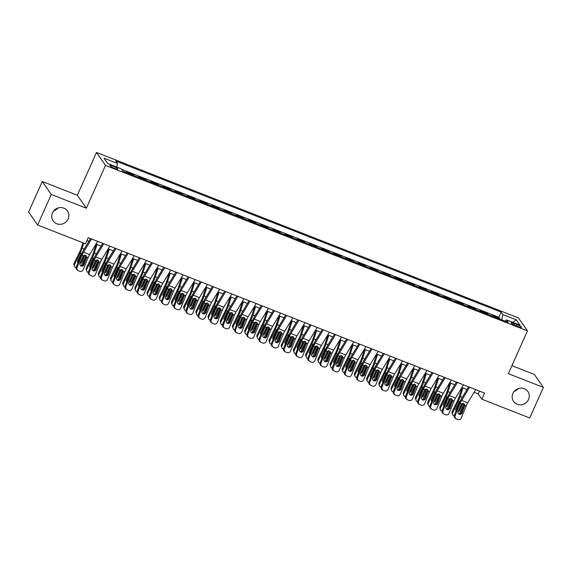 <?xml version="1.0" encoding="UTF-8"?>
<svg xmlns="http://www.w3.org/2000/svg" width="572" height="572" viewBox="0 0 572 572"><rect width="100%" height="100%" fill="white"/><g stroke="black" fill="none" stroke-linecap="round" stroke-linejoin="round"><path stroke-width="0.86" d="M57.894 208.015A8.694 8.258 -34.8 0 1 53.704 210.925M68.111 219.012A8.694 8.258 -34.8 0 1 60.997 224.281A8.694 8.258 -34.8 0 1 53.167 220.914A8.694 8.258 -34.8 0 1 52.502 212.891A8.694 8.258 -34.8 0 1 59.61 207.622A8.694 8.258 -34.8 0 1 67.446 210.982A8.694 8.258 -34.8 0 1 68.111 219.012M518.296 388.538A8.694 8.258 -34.8 0 1 514.106 391.455M528.514 399.535A8.694 8.258 -34.8 0 1 521.399 404.804A8.694 8.258 -34.8 0 1 513.57 401.444A8.694 8.258 -34.8 0 1 512.905 393.414A8.694 8.258 -34.8 0 1 520.019 388.145A8.694 8.258 -34.8 0 1 527.849 391.505A8.694 8.258 -34.8 0 1 528.514 399.535M114.636 168.361A4.347 0.729 24.1 0 0 117.825 169.019A4.347 0.729 24.1 0 0 113.077 166.123A4.347 0.729 24.1 0 0 109.888 165.465A4.347 0.729 24.1 0 0 114.636 168.361M42.271 181.496L51.287 194.451L86.351 208.201L77.334 195.245L42.271 181.496L28.6 212.055L37.616 225.018L85.485 243.786L88.217 237.673L484.591 393.093L481.86 399.206L529.729 417.975L543.4 387.408L534.384 374.453L511.919 365.644M77.334 195.245L96.475 152.452L518.461 317.918L527.477 330.873L105.491 165.408L96.475 152.452M492.842 316.302L492.32 315.544L499.635 318.418L499.427 318.883M487.966 314.385L487.444 313.635L487.23 314.099M487.444 313.635L480.123 310.768L480.644 311.518M468.454 306.735L467.925 305.984L475.246 308.851L475.039 309.316M456.256 301.952L455.734 301.201L463.048 304.068L462.841 304.533M444.058 297.168L443.536 296.418L450.85 299.285L450.643 299.757M431.86 292.392L431.338 291.634L438.66 294.508L438.445 294.973M419.669 287.609L419.14 286.851L426.462 289.725L426.254 290.19M407.471 282.825L406.949 282.075L414.264 284.942L414.056 285.407M395.273 278.042L394.752 277.291L402.066 280.158L401.859 280.623M383.076 273.259L382.554 272.508L389.875 275.375L389.661 275.84M370.885 268.475L370.356 267.725L377.677 270.592L377.47 271.064M358.687 263.699L358.165 262.941L365.479 265.816L365.272 266.28M346.489 258.916L345.967 258.165L353.281 261.032L353.074 261.497M334.291 254.132L333.769 253.382L341.091 256.249L340.876 256.714M322.1 249.349L321.571 248.598L328.893 251.465L328.685 251.93M309.902 244.566L309.38 243.815L316.695 246.682L316.488 247.147M297.705 239.782L297.183 239.032L304.497 241.906L304.29 242.371M285.507 235.006L284.985 234.248L292.299 237.123L292.092 237.587M273.316 230.223L272.787 229.472L280.108 232.339L279.901 232.804M261.118 225.44L260.596 224.689L267.91 227.556L267.703 228.021M248.92 220.656L248.398 219.905L255.713 222.773L255.505 223.237M236.722 215.873L236.2 215.122L243.515 217.989L243.307 218.454M224.531 211.089L224.002 210.339L231.324 213.213L231.117 213.678M212.334 206.313L211.812 205.555L219.126 208.43L218.919 208.894M200.136 201.53L199.614 200.779L206.928 203.646L206.721 204.111M187.938 196.747L187.416 195.996L194.73 198.863L194.523 199.328M175.747 191.963L175.218 191.212L182.54 194.08L182.332 194.544M163.549 187.18L163.027 186.429L170.342 189.296L170.134 189.768M151.351 182.404L150.829 181.646L158.144 184.52L157.936 184.985M139.153 177.62L138.631 176.862L145.946 179.737L145.738 180.201M126.963 172.837L126.433 172.086L133.755 174.953L133.548 175.418M516.916 324.488L514.235 323.437A4.211 0.708 24.1 0 0 511.146 322.808A4.211 0.708 24.1 0 0 515.744 325.611L518.425 326.662A4.211 0.708 24.1 0 0 521.514 327.298A4.211 0.708 24.1 0 0 516.916 324.488L516.316 325.833M501.808 319.812L502.824 314.557L501.115 312.112L115.723 160.997L117.424 163.442L104.011 158.187L107.715 163.506L121.128 168.769L122.837 171.221L508.229 322.336L506.527 319.884L505.333 321.199M502.824 314.557L516.237 319.82L519.941 325.146L506.527 319.884M499.635 318.418L498.82 317.245L121.493 169.291M133.755 174.953L134.277 175.704M145.946 179.737L146.475 180.487M158.144 184.52L158.666 185.271M170.342 189.296L170.864 190.054M182.54 194.08L183.061 194.83M194.73 198.863L195.259 199.614M206.928 203.646L207.45 204.397M219.126 208.43L219.648 209.18M231.324 213.213L231.846 213.964M243.515 217.989L244.044 218.747M255.713 222.773L256.235 223.523M267.91 227.556L268.432 228.307M280.108 232.339L280.63 233.09M292.299 237.123L292.828 237.873M304.497 241.906L305.019 242.657M316.695 246.682L317.217 247.44M328.893 251.465L329.415 252.216M341.091 256.249L341.613 257M353.281 261.032L353.803 261.783M365.479 265.816L366.001 266.566M377.677 270.592L378.199 271.35M389.875 275.375L390.397 276.133M402.066 280.158L402.588 280.909M414.264 284.942L414.786 285.693M426.462 289.725L426.984 290.476M438.66 294.508L439.182 295.259M450.85 299.285L451.372 300.043M463.048 304.068L463.57 304.826M475.246 308.851L475.768 309.602M51.287 194.451L37.616 225.018M86.351 208.201L105.491 165.408M527.477 330.873L508.336 373.659L543.4 387.408M474.088 392.335L478.206 393.951L481.86 399.206M86.937 240.533L88.903 241.305M96.003 244.087L101.101 246.089M108.201 248.87L113.299 250.872M120.399 253.653L125.497 255.655M132.59 258.437L137.688 260.432M144.787 263.22L149.885 265.215M156.985 268.003L162.083 269.998M169.183 272.78L174.281 274.782M181.381 277.563L186.472 279.565M193.572 282.346L198.67 284.348M205.77 287.13L210.868 289.125M217.968 291.913L223.066 293.908M230.166 296.689L235.256 298.691M242.356 301.473L247.454 303.475M254.554 306.256L259.652 308.258M266.752 311.039L271.85 313.034M278.95 315.823L284.041 317.817M291.141 320.606L296.239 322.601M303.339 325.382L308.437 327.384M315.537 330.166L320.635 332.168M327.735 334.949L332.825 336.951M339.925 339.732L345.023 341.727M352.123 344.516L357.221 346.51M364.321 349.299L369.419 351.294M376.519 354.075L381.61 356.077M388.71 358.858L393.808 360.861M400.908 363.642L406.006 365.644M413.106 368.425L418.203 370.42M425.303 373.209L430.394 375.203M437.494 377.992L442.592 379.987M449.692 382.768L454.79 384.77M461.89 387.551L466.988 389.553M479.486 391.091L478.206 393.951M498.82 317.245L501.115 312.112M117.424 163.442L116.731 167.045M512.755 322.322L516.237 319.82M475.732 389.618L467.724 402.824A6.792 1.802 -68.6 0 0 466.223 405.855L461.282 417.989A2.717 2.617 122 0 1 457.822 419.548L456.599 419.069A2.717 2.617 122 0 1 455.183 415.594L460.131 403.467L461.44 403.982L463.642 403.589L464.914 405.341L462.033 413.034A2.174 2.095 -58 0 1 458.923 414.114A2.174 2.095 -58 0 1 458.129 411.504L461.44 403.982M468.632 386.829L461.604 398.427A10.189 2.703 -68.6 0 0 459.352 402.981L454.411 415.115L455.183 415.594M469.633 387.223L461.633 400.429A6.792 1.802 -68.6 0 0 460.131 403.467M458.565 413.821A2.174 2.095 122 0 0 461.254 412.548L464.328 404.039M456.184 418.854L455.405 418.368A2.717 2.617 -58 0 1 454.411 415.115M462.09 387.63L459.123 396.825A6.792 1.802 111.4 0 1 457.793 400.114L452.266 411.397L452.695 412.648A2.717 2.502 160.9 0 0 453.989 415.944L454.204 416.03M462.948 387.966L460.217 396.432A10.189 2.703 111.4 0 1 458.229 401.365L452.695 412.648M464.235 403.939L459.337 413.935M456.106 410.953A2.174 2.002 -19.1 0 1 455.855 408.866L459.152 402.145L460.174 401.108M463.191 403.31L462.834 403.439M458.815 409.817A2.174 2.002 160.9 0 0 459.323 409.144L459.759 410.403L463.055 403.675M459.759 410.403A2.174 2.002 -19.1 0 1 458.079 411.625M452.566 414.493L452.137 413.241A2.717 2.502 -19.1 0 1 452.266 411.397M455.655 409.681A2.174 2.002 160.9 0 0 456.399 410.231M462.047 403.603L459.323 409.144M463.534 384.834L455.534 398.041A6.792 1.802 -68.6 0 0 454.032 401.079L449.091 413.206A2.717 2.617 122 0 1 445.624 414.764L444.408 414.285A2.717 2.617 122 0 1 442.993 410.818L447.933 398.684L449.249 399.199L451.451 398.806L452.717 400.557L449.835 408.251A2.174 2.095 -58 0 1 446.732 409.33A2.174 2.095 -58 0 1 445.931 406.721L449.249 399.199M456.435 382.053L449.406 393.65A10.189 2.703 -68.6 0 0 447.154 398.198L442.213 410.331L442.993 410.818M457.436 382.446L449.435 395.652A6.792 1.802 -68.6 0 0 447.933 398.684M446.367 409.044A2.174 2.095 122 0 0 449.056 407.764L452.137 399.263M443.986 414.078L443.214 413.592A2.717 2.617 -58 0 1 442.213 410.331M451.344 380.051L443.336 393.257A6.792 1.802 -68.6 0 0 441.834 396.296L436.894 408.422A2.717 2.617 122 0 1 433.426 409.981L432.21 409.502A2.717 2.617 122 0 1 430.795 406.034L435.735 393.901L437.051 394.415L439.253 394.022L440.519 395.781L437.637 403.467A2.174 2.095 -58 0 1 434.534 404.547A2.174 2.095 -58 0 1 433.733 401.937L437.051 394.415M444.244 377.27L437.215 388.867A10.189 2.703 -68.6 0 0 434.963 393.414L430.015 405.548L430.795 406.034M445.245 377.663L437.237 390.869A6.792 1.802 -68.6 0 0 435.735 393.901M434.169 404.261A2.174 2.095 122 0 0 436.865 402.981L439.939 394.48M431.788 409.295L431.016 408.808A2.717 2.617 -58 0 1 430.015 405.548M439.146 375.268L431.138 388.474A6.792 1.802 -68.6 0 0 429.636 391.513L424.696 403.639A2.717 2.617 122 0 1 421.235 405.198L420.012 404.719A2.717 2.617 122 0 1 418.597 401.251L423.537 389.117L424.853 389.632L427.055 389.239L428.321 390.998L425.439 398.684A2.174 2.095 -58 0 1 422.336 399.764A2.174 2.095 -58 0 1 421.535 397.154L424.853 389.632M432.046 372.486L425.017 384.084A10.189 2.703 -68.6 0 0 422.765 388.638L417.825 400.765L418.597 401.251M433.047 372.88L425.039 386.086A6.792 1.802 -68.6 0 0 423.537 389.117M421.979 399.478A2.174 2.095 122 0 0 424.667 398.205L427.742 389.696M419.598 404.511L418.818 404.025A2.717 2.617 -58 0 1 417.825 400.765M426.948 370.484L418.94 383.698A6.792 1.802 -68.6 0 0 417.438 386.729L412.498 398.863A2.717 2.617 122 0 1 409.037 400.414L407.815 399.935A2.717 2.617 122 0 1 406.399 396.467L411.347 384.341L412.655 384.856L414.857 384.456L416.13 386.214L413.249 393.908A2.174 2.095 -58 0 1 410.138 394.98A2.174 2.095 -58 0 1 409.345 392.378L412.655 384.856M419.848 367.703L412.82 379.3A10.189 2.703 -68.6 0 0 410.567 383.855L405.627 395.981L406.399 396.467M420.849 368.096L412.848 381.302A6.792 1.802 -68.6 0 0 411.347 384.341M409.781 394.694A2.174 2.095 122 0 0 412.469 393.422L415.544 384.913M407.4 399.728L406.62 399.242A2.717 2.617 -58 0 1 405.627 395.981M449.892 382.847L446.925 392.042A6.792 1.802 111.4 0 1 445.595 395.331L440.068 406.613L440.497 407.865A2.717 2.502 160.9 0 0 441.791 411.161L442.013 411.247M450.757 383.19L448.019 391.648A10.189 2.703 111.4 0 1 446.031 396.582L440.497 407.865M452.037 399.163L447.14 409.152M443.908 406.17A2.174 2.002 -19.1 0 1 443.657 404.089L446.954 397.368L447.983 396.324M451.001 398.527L450.636 398.655M446.618 405.033A2.174 2.002 160.9 0 0 447.132 404.368L447.561 405.619L450.858 398.898M447.561 405.619A2.174 2.002 -19.1 0 1 445.888 406.842M440.368 409.709L439.939 408.458A2.717 2.502 -19.1 0 1 440.068 406.613M443.457 404.897A2.174 2.002 160.9 0 0 444.201 405.448M449.849 398.82L447.132 404.368M437.694 378.071L434.727 387.258A6.792 1.802 111.4 0 1 433.404 390.547L427.87 401.83L428.306 403.081A2.717 2.502 160.9 0 0 429.593 406.377L429.815 406.463M438.56 378.407L435.821 386.872A10.189 2.703 111.4 0 1 433.833 391.799L428.306 403.081M439.839 394.38L434.942 404.368M431.71 401.387A2.174 2.002 -19.1 0 1 431.467 399.306L434.756 392.585L435.785 391.541M438.803 393.75L438.438 393.879M434.42 400.25A2.174 2.002 160.9 0 0 434.934 399.585L435.363 400.836L438.66 394.115M435.363 400.836A2.174 2.002 -19.1 0 1 433.69 402.059M428.178 404.926L427.742 403.675A2.717 2.502 -19.1 0 1 427.87 401.83M431.259 400.114A2.174 2.002 160.9 0 0 432.01 400.665M437.651 394.036L434.934 399.585M425.504 373.287L422.529 382.482A6.792 1.802 111.4 0 1 421.207 385.764L415.672 397.047L416.109 398.298A2.717 2.502 160.9 0 0 417.403 401.594L417.617 401.68M426.362 373.623L423.63 382.089A10.189 2.703 111.4 0 1 421.636 387.015L416.109 398.298M427.642 389.596L422.751 399.585M419.519 396.603A2.174 2.002 -19.1 0 1 419.269 394.523L422.565 387.802L423.587 386.758M426.605 388.967L426.247 389.096M422.229 395.474A2.174 2.002 160.9 0 0 422.737 394.802L423.173 396.053L426.469 389.332M423.173 396.053A2.174 2.002 -19.1 0 1 421.493 397.275M415.98 400.143L415.544 398.891A2.717 2.502 -19.1 0 1 415.672 397.047M419.062 395.331A2.174 2.002 160.9 0 0 419.812 395.881M425.454 389.26L422.737 394.802M413.306 368.504L410.338 377.699A6.792 1.802 111.4 0 1 409.009 380.981L403.482 392.27L403.911 393.522A2.717 2.502 160.9 0 0 405.205 396.811L405.419 396.897M414.164 368.84L411.432 377.305A10.189 2.703 111.4 0 1 409.445 382.239L403.911 393.522M415.451 384.813L410.553 394.802M407.321 391.827A2.174 2.002 -19.1 0 1 407.071 389.739L410.367 383.018L411.39 381.974M414.407 384.184L414.049 384.312M410.031 390.69A2.174 2.002 160.9 0 0 410.539 390.018L410.975 391.269L414.271 384.548M410.975 391.269A2.174 2.002 -19.1 0 1 409.295 392.492M403.782 395.366L403.346 394.115A2.717 2.502 -19.1 0 1 403.482 392.27M406.871 390.547A2.174 2.002 160.9 0 0 407.614 391.098M413.263 384.477L410.539 390.018M414.75 365.708L406.749 378.914A6.792 1.802 -68.6 0 0 405.248 381.946L400.307 394.079A2.717 2.617 122 0 1 396.839 395.638L395.624 395.159A2.717 2.617 122 0 1 394.208 391.684L399.149 379.558L400.464 380.073L402.667 379.672L403.932 381.431L401.051 389.124A2.174 2.095 -58 0 1 397.948 390.197A2.174 2.095 -58 0 1 397.147 387.594L400.464 380.073M407.65 362.92L400.622 374.517A10.189 2.703 -68.6 0 0 398.369 379.072L393.429 391.198L394.208 391.684M408.651 363.313L400.65 376.519A6.792 1.802 -68.6 0 0 399.149 379.558M397.583 389.911A2.174 2.095 122 0 0 400.271 388.638L403.353 380.13M395.202 394.945L394.43 394.458A2.717 2.617 -58 0 1 393.429 391.198M401.108 363.72L398.141 372.915A6.792 1.802 111.4 0 1 396.811 376.204L391.284 387.487L391.713 388.738A2.717 2.502 160.9 0 0 393.007 392.027L393.229 392.113M401.973 364.057L399.235 372.522A10.189 2.703 111.4 0 1 397.247 377.456L391.713 388.738M403.253 380.03L398.355 390.018M395.123 387.044A2.174 2.002 -19.1 0 1 394.873 384.956L398.169 378.235L399.199 377.198M402.216 379.4L401.851 379.529M397.833 385.907A2.174 2.002 160.9 0 0 398.348 385.235L398.777 386.486L402.073 379.765M398.777 386.486A2.174 2.002 -19.1 0 1 397.104 387.709M391.584 390.583L391.155 389.332A2.717 2.502 -19.1 0 1 391.284 387.487M394.673 385.771A2.174 2.002 160.9 0 0 395.416 386.322M401.065 379.694L398.348 385.235M402.559 360.925L394.551 374.131A6.792 1.802 -68.6 0 0 393.05 377.162L388.109 389.296A2.717 2.617 122 0 1 384.641 390.855L383.426 390.376A2.717 2.617 122 0 1 382.01 386.901L386.951 374.774L388.266 375.289L390.469 374.896L391.734 376.648L388.853 384.341A2.174 2.095 -58 0 1 385.75 385.421A2.174 2.095 -58 0 1 384.949 382.811L388.266 375.289M395.459 358.136L388.431 369.734A10.189 2.703 -68.6 0 0 386.179 374.288L381.231 386.422L382.01 386.901M396.46 358.53L388.452 371.743A6.792 1.802 -68.6 0 0 386.951 374.774M385.385 385.128A2.174 2.095 122 0 0 388.081 383.855L391.155 375.354M383.004 390.161L382.232 389.682A2.717 2.617 -58 0 1 381.231 386.422M388.91 358.937L385.943 368.132A6.792 1.802 111.4 0 1 384.62 371.421L379.086 382.704L379.522 383.955A2.717 2.502 160.9 0 0 380.809 387.251L381.031 387.337M389.775 359.273L387.037 367.739A10.189 2.703 111.4 0 1 385.049 372.672L379.522 383.955M391.055 375.246L386.157 385.242M382.925 382.26A2.174 2.002 -19.1 0 1 382.682 380.18L385.971 373.452L387.001 372.415M390.018 374.617L389.654 374.746M385.635 381.124A2.174 2.002 160.9 0 0 386.15 380.452L386.579 381.71L389.875 374.989M386.579 381.71A2.174 2.002 -19.1 0 1 384.906 382.933M379.393 385.8L378.957 384.548A2.717 2.502 -19.1 0 1 379.086 382.704M382.475 380.988A2.174 2.002 160.9 0 0 383.226 381.538M388.867 374.91L386.15 380.452M390.361 356.142L382.353 369.348A6.792 1.802 -68.6 0 0 380.852 372.386L375.911 384.513A2.717 2.617 122 0 1 372.451 386.071L371.228 385.592A2.717 2.617 122 0 1 369.812 382.125L374.753 369.991L376.069 370.506L378.271 370.113L379.536 371.872L376.655 379.558A2.174 2.095 -58 0 1 373.552 380.637A2.174 2.095 -58 0 1 372.751 378.028L376.069 370.506M383.261 353.36L376.233 364.957A10.189 2.703 -68.6 0 0 373.981 369.505L369.04 381.638L369.812 382.125M384.262 353.753L376.254 366.959A6.792 1.802 -68.6 0 0 374.753 369.991M373.194 380.351A2.174 2.095 122 0 0 375.883 379.072L378.957 370.57M370.813 385.385L370.034 384.899A2.717 2.617 -58 0 1 369.04 381.638M376.719 354.154L373.745 363.349A6.792 1.802 111.4 0 1 372.422 366.638L366.888 377.92L367.324 379.172A2.717 2.502 160.9 0 0 368.618 382.468L368.833 382.554M377.577 354.497L374.846 362.955A10.189 2.703 111.4 0 1 372.851 367.889L367.324 379.172M378.857 370.47L373.966 380.459M370.735 377.477A2.174 2.002 -19.1 0 1 370.484 375.396L373.781 368.675L374.803 367.632M377.82 369.834L377.463 369.962M373.444 376.34A2.174 2.002 160.9 0 0 373.952 375.675L374.388 376.927L377.684 370.206M374.388 376.927A2.174 2.002 -19.1 0 1 372.708 378.149M367.195 381.016L366.759 379.765A2.717 2.502 -19.1 0 1 366.888 377.92M370.277 376.204A2.174 2.002 160.9 0 0 371.028 376.755M376.669 370.127L373.952 375.675M378.163 351.358L370.156 364.564A6.792 1.802 -68.6 0 0 368.654 367.603L363.713 379.729A2.717 2.617 122 0 1 360.253 381.288L359.03 380.809A2.717 2.617 122 0 1 357.614 377.341L362.562 365.208L363.871 365.722L366.073 365.329L367.346 367.088L364.464 374.774A2.174 2.095 -58 0 1 361.354 375.854A2.174 2.095 -58 0 1 360.56 373.244L363.871 365.722M371.064 348.577L364.035 360.174A10.189 2.703 -68.6 0 0 361.783 364.721L356.842 376.855L357.614 377.341M372.065 348.97L364.064 362.176A6.792 1.802 -68.6 0 0 362.562 365.208M360.996 375.568A2.174 2.095 122 0 0 363.685 374.288L366.759 365.787M358.615 380.602L357.836 380.115A2.717 2.617 -58 0 1 356.842 376.855M364.521 349.378L361.554 358.565A6.792 1.802 111.4 0 1 360.224 361.854L354.697 373.137L355.126 374.388A2.717 2.502 160.9 0 0 356.42 377.684L356.635 377.77M365.379 349.714L362.648 358.179A10.189 2.703 111.4 0 1 360.66 363.106L355.126 374.388M366.666 365.687L361.769 375.675M358.537 372.694A2.174 2.002 -19.1 0 1 358.286 370.613L361.583 363.892L362.605 362.848M365.622 365.058L365.265 365.186M361.247 371.557A2.174 2.002 160.9 0 0 361.754 370.892L362.19 372.143L365.487 365.422M362.19 372.143A2.174 2.002 -19.1 0 1 360.51 373.366M354.998 376.233L354.561 374.982A2.717 2.502 -19.1 0 1 354.697 373.137M358.086 371.421A2.174 2.002 160.9 0 0 358.83 371.972M364.478 365.344L361.754 370.892M365.966 346.575L357.965 359.781A6.792 1.802 -68.6 0 0 356.463 362.82L351.523 374.946A2.717 2.617 122 0 1 348.055 376.505L346.839 376.026A2.717 2.617 122 0 1 345.424 372.558L350.364 360.424L351.68 360.946L353.882 360.546L355.148 362.305L352.266 369.991A2.174 2.095 -58 0 1 349.163 371.071A2.174 2.095 -58 0 1 348.362 368.461L351.68 360.946M358.866 343.793L351.837 355.391A10.189 2.703 -68.6 0 0 349.585 359.945L344.644 372.072L345.424 372.558M359.867 344.187L351.866 357.393A6.792 1.802 -68.6 0 0 350.364 360.424M348.798 370.785A2.174 2.095 122 0 0 351.487 369.512L354.568 361.003M346.417 375.818L345.645 375.332A2.717 2.617 -58 0 1 344.644 372.072M352.323 344.594L349.356 353.789A6.792 1.802 111.4 0 1 348.026 357.071L342.499 368.354L342.928 369.605A2.717 2.502 160.9 0 0 344.222 372.901L344.444 372.987M353.189 344.93L350.45 353.396A10.189 2.703 111.4 0 1 348.462 358.322L342.928 369.605M354.468 360.903L349.571 370.892M346.339 367.918A2.174 2.002 -19.1 0 1 346.089 365.83L349.385 359.109L350.414 358.065M353.432 360.274L353.067 360.403M349.049 366.781A2.174 2.002 160.9 0 0 349.563 366.109L349.993 367.36L353.289 360.639M349.993 367.36A2.174 2.002 -19.1 0 1 348.319 368.582M342.8 371.45L342.371 370.198A2.717 2.502 -19.1 0 1 342.499 368.354M345.888 366.638A2.174 2.002 160.9 0 0 346.632 367.188M352.28 360.567L349.563 366.109M353.775 341.791L345.767 355.005A6.792 1.802 -68.6 0 0 344.265 358.036L339.325 370.17A2.717 2.617 122 0 1 335.857 371.721L334.641 371.242A2.717 2.617 122 0 1 333.226 367.775L338.166 355.648L339.482 356.163L341.684 355.763L342.95 357.521L340.068 365.215A2.174 2.095 -58 0 1 336.965 366.287A2.174 2.095 -58 0 1 336.164 363.685L339.482 356.163M346.675 339.01L339.646 350.607A10.189 2.703 -68.6 0 0 337.394 355.162L332.446 367.288L333.226 367.775M347.676 339.403L339.668 352.609A6.792 1.802 -68.6 0 0 338.166 355.648M336.601 366.001A2.174 2.095 122 0 0 339.296 364.729L342.371 356.22M334.22 371.035L333.447 370.549A2.717 2.617 -58 0 1 332.446 367.288M340.125 339.811L337.158 349.006A6.792 1.802 111.4 0 1 335.835 352.295L330.301 363.577L330.738 364.829A2.717 2.502 160.9 0 0 332.025 368.118L332.246 368.204M340.991 340.147L338.252 348.613A10.189 2.703 111.4 0 1 336.264 353.546L330.738 364.829M342.27 356.12L337.373 366.109M334.141 363.134A2.174 2.002 -19.1 0 1 333.898 361.046L337.187 354.325L338.216 353.289M341.234 355.491L340.869 355.62M336.851 361.997A2.174 2.002 160.9 0 0 337.366 361.325L337.795 362.577L341.091 355.855M337.795 362.577A2.174 2.002 -19.1 0 1 336.122 363.799M330.609 366.673L330.173 365.422A2.717 2.502 -19.1 0 1 330.301 363.577M333.69 361.854A2.174 2.002 160.9 0 0 334.441 362.405M340.083 355.784L337.366 361.325M341.577 337.015L333.569 350.221A6.792 1.802 -68.6 0 0 332.067 353.253L327.127 365.386A2.717 2.617 122 0 1 323.666 366.945L322.444 366.466A2.717 2.617 122 0 1 321.028 362.991L325.968 350.865L327.284 351.38L329.486 350.979L330.752 352.738L327.87 360.432A2.174 2.095 -58 0 1 324.767 361.504A2.174 2.095 -58 0 1 323.966 358.901L327.284 351.38M334.477 334.227L327.449 345.824A10.189 2.703 -68.6 0 0 325.196 350.379L320.256 362.505L321.028 362.991M335.478 334.62L327.47 347.826A6.792 1.802 -68.6 0 0 325.968 350.865M324.41 361.218A2.174 2.095 122 0 0 327.098 359.945L330.173 351.437M322.029 366.252L321.25 365.765A2.717 2.617 -58 0 1 320.256 362.505M327.935 335.028L324.96 344.222A6.792 1.802 111.4 0 1 323.638 347.511L318.103 358.794L318.54 360.045A2.717 2.502 160.9 0 0 319.834 363.342L320.048 363.427M328.793 335.364L326.061 343.829A10.189 2.703 111.4 0 1 324.067 348.763L318.54 360.045M330.073 351.337L325.182 361.325M321.95 358.351A2.174 2.002 -19.1 0 1 321.7 356.263L324.996 349.542L326.019 348.505M329.036 350.707L328.678 350.836M324.66 357.214A2.174 2.002 160.9 0 0 325.168 356.542L325.604 357.793L328.9 351.072M325.604 357.793A2.174 2.002 -19.1 0 1 323.924 359.023M318.411 361.89L317.975 360.639A2.717 2.502 -19.1 0 1 318.103 358.794M321.493 357.078A2.174 2.002 160.9 0 0 322.243 357.629M327.885 351.001L325.168 356.542M329.379 332.232L321.371 345.438A6.792 1.802 -68.6 0 0 319.87 348.47L314.929 360.603A2.717 2.617 122 0 1 311.468 362.162L310.246 361.683A2.717 2.617 122 0 1 308.83 358.215L313.778 346.081L315.086 346.596L317.288 346.203L318.561 347.955L315.68 355.648A2.174 2.095 -58 0 1 312.569 356.728A2.174 2.095 -58 0 1 311.776 354.118L315.086 346.596M322.279 329.451L315.251 341.041A10.189 2.703 -68.6 0 0 312.998 345.595L308.058 357.729L308.83 358.215M323.28 329.837L315.279 343.05A6.792 1.802 -68.6 0 0 313.778 346.081M312.212 356.435A2.174 2.095 122 0 0 314.9 355.162L317.975 346.661M309.831 361.468L309.052 360.989A2.717 2.617 -58 0 1 308.058 357.729M315.737 330.244L312.77 339.439A6.792 1.802 111.4 0 1 311.44 342.728L305.906 354.011L306.342 355.262A2.717 2.502 160.9 0 0 307.636 358.558L307.85 358.644M316.595 330.587L313.864 339.046A10.189 2.703 111.4 0 1 311.876 343.979L306.342 355.262M317.882 346.553L312.984 356.549M309.752 353.567A2.174 2.002 -19.1 0 1 309.502 351.487L312.798 344.766L313.821 343.722M316.838 345.924L316.48 346.053M312.462 352.431A2.174 2.002 160.9 0 0 312.97 351.766L313.406 353.017L316.702 346.296M313.406 353.017A2.174 2.002 -19.1 0 1 311.726 354.24M306.213 357.107L305.777 355.855A2.717 2.502 -19.1 0 1 305.906 354.011M309.302 352.295A2.174 2.002 160.9 0 0 310.045 352.845M315.694 346.217L312.97 351.766M317.181 327.449L309.18 340.655A6.792 1.802 -68.6 0 0 307.679 343.693L302.731 355.82A2.717 2.617 122 0 1 299.27 357.378L298.055 356.899A2.717 2.617 122 0 1 296.639 353.432L301.58 341.298L302.895 341.813L305.098 341.42L306.363 343.179L303.482 350.865A2.174 2.095 -58 0 1 300.379 351.944A2.174 2.095 -58 0 1 299.578 349.335L302.895 341.813M310.081 324.667L303.053 336.264A10.189 2.703 -68.6 0 0 300.8 340.812L295.86 352.945L296.639 353.432M311.082 325.06L303.081 338.267A6.792 1.802 -68.6 0 0 301.58 341.298M300.014 351.658A2.174 2.095 122 0 0 302.702 350.379L305.784 341.877M297.633 356.692L296.861 356.206A2.717 2.617 -58 0 1 295.86 352.945M303.539 325.468L300.572 334.656A6.792 1.802 111.4 0 1 299.242 337.945L293.715 349.227L294.144 350.479A2.717 2.502 160.9 0 0 295.438 353.775L295.66 353.861M304.404 325.804L301.666 334.27A10.189 2.703 111.4 0 1 299.678 339.196L294.144 350.479M305.684 341.777L300.786 351.766M297.554 348.784A2.174 2.002 -19.1 0 1 297.304 346.703L300.6 339.982L301.63 338.939M304.647 341.141L304.283 341.269M300.264 347.647A2.174 2.002 160.9 0 0 300.779 346.982L301.208 348.234L304.504 341.513M301.208 348.234A2.174 2.002 -19.1 0 1 299.535 349.456M294.015 352.323L293.586 351.072A2.717 2.502 -19.1 0 1 293.715 349.227M297.104 347.511A2.174 2.002 160.9 0 0 297.848 348.062M303.496 341.434L300.779 346.982M304.99 322.665L296.982 335.871A6.792 1.802 -68.6 0 0 295.481 338.91L290.54 351.036A2.717 2.617 122 0 1 287.072 352.595L285.857 352.116A2.717 2.617 122 0 1 284.441 348.648L289.382 336.515L290.698 337.03L292.9 336.636L294.165 338.395L291.284 346.081A2.174 2.095 -58 0 1 288.181 347.161A2.174 2.095 -58 0 1 287.38 344.551L290.698 337.03M297.89 319.884L290.862 331.481A10.189 2.703 -68.6 0 0 288.61 336.029L283.662 348.162L284.441 348.648M298.891 320.277L290.883 333.483A6.792 1.802 -68.6 0 0 289.382 336.515M287.816 346.875A2.174 2.095 122 0 0 290.512 345.595L293.586 337.094M285.435 351.909L284.663 351.422A2.717 2.617 -58 0 1 283.662 348.162M291.341 320.685L288.374 329.872A6.792 1.802 111.4 0 1 287.051 333.161L281.517 344.444L281.953 345.695A2.717 2.502 160.9 0 0 283.24 348.991L283.462 349.077M292.206 321.021L289.468 329.486A10.189 2.703 111.4 0 1 287.48 334.413L281.953 345.695M293.486 336.994L288.588 346.982M285.356 344.001A2.174 2.002 -19.1 0 1 285.113 341.92L288.402 335.199L289.432 334.155M292.449 336.365L292.085 336.493M288.066 342.864A2.174 2.002 160.9 0 0 288.581 342.199L289.01 343.45L292.306 336.729M289.01 343.45A2.174 2.002 -19.1 0 1 287.337 344.673M281.824 347.54L281.388 346.289A2.717 2.502 -19.1 0 1 281.517 344.444M284.906 342.728A2.174 2.002 160.9 0 0 285.657 343.279M291.298 336.651L288.581 342.199M292.792 317.882L284.784 331.088A6.792 1.802 -68.6 0 0 283.283 334.127L278.342 346.253A2.717 2.617 122 0 1 274.882 347.812L273.659 347.333A2.717 2.617 122 0 1 272.243 343.865L277.184 331.739L278.5 332.253L280.702 331.853L281.967 333.612L279.086 341.298A2.174 2.095 -58 0 1 275.983 342.378A2.174 2.095 -58 0 1 275.182 339.768L278.5 332.253M285.693 315.1L278.664 326.698A10.189 2.703 -68.6 0 0 276.412 331.252L271.471 343.379L272.243 343.865M286.694 315.494L278.686 328.7A6.792 1.802 -68.6 0 0 277.184 331.739M275.625 342.092A2.174 2.095 122 0 0 278.314 340.819L281.388 332.311M273.244 347.125L272.465 346.639A2.717 2.617 -58 0 1 271.471 343.379M279.15 315.901L276.176 325.096A6.792 1.802 111.4 0 1 274.853 328.378L269.319 339.661L269.755 340.912A2.717 2.502 160.9 0 0 271.049 344.208L271.264 344.294M280.008 316.237L277.277 324.703A10.189 2.703 111.4 0 1 275.282 329.629L269.755 340.912M281.288 332.21L276.398 342.199M273.166 339.225A2.174 2.002 -19.1 0 1 272.915 337.137L276.212 330.416L277.234 329.372M280.251 331.581L279.894 331.71M275.876 338.088A2.174 2.002 160.9 0 0 276.383 337.416L276.819 338.667L280.116 331.946M276.819 338.667A2.174 2.002 -19.1 0 1 275.139 339.89M269.627 342.757L269.19 341.505A2.717 2.502 -19.1 0 1 269.319 339.661M272.708 337.945A2.174 2.002 160.9 0 0 273.459 338.495M279.1 331.874L276.383 337.416M280.595 313.106L272.587 326.312A6.792 1.802 -68.6 0 0 271.085 329.343L266.144 341.477A2.717 2.617 122 0 1 262.684 343.028L261.461 342.557A2.717 2.617 122 0 1 260.046 339.082L264.993 326.955L266.302 327.47L268.504 327.07L269.777 328.828L266.895 336.522A2.174 2.095 -58 0 1 263.785 337.594A2.174 2.095 -58 0 1 262.991 334.992L266.302 327.47M273.495 310.317L266.466 321.914A10.189 2.703 -68.6 0 0 264.214 326.469L259.273 338.595L260.046 339.082M274.496 310.71L266.495 323.916A6.792 1.802 -68.6 0 0 264.993 326.955M263.427 337.308A2.174 2.095 122 0 0 266.116 336.036L269.19 327.527M261.046 342.342L260.267 341.856A2.717 2.617 -58 0 1 259.273 338.595M266.952 311.118L263.985 320.313A6.792 1.802 111.4 0 1 262.655 323.602L257.121 334.885L257.557 336.136A2.717 2.502 160.9 0 0 258.851 339.425L259.066 339.511M267.81 311.454L265.079 319.92A10.189 2.703 111.4 0 1 263.091 324.853L257.557 336.136M269.097 327.427L264.2 337.416M260.968 334.441A2.174 2.002 -19.1 0 1 260.718 332.353L264.014 325.632L265.036 324.596M268.053 326.798L267.696 326.927M263.678 333.304A2.174 2.002 160.9 0 0 264.185 332.632L264.622 333.884L267.918 327.163M264.622 333.884A2.174 2.002 -19.1 0 1 262.941 335.106M257.429 337.98L256.992 336.729A2.717 2.502 -19.1 0 1 257.121 334.885M260.517 333.169A2.174 2.002 160.9 0 0 261.261 333.712M266.909 327.091L264.185 332.632M268.397 308.322L260.396 321.528A6.792 1.802 -68.6 0 0 258.894 324.56L253.947 336.693A2.717 2.617 122 0 1 250.486 338.252L249.27 337.773A2.717 2.617 122 0 1 247.855 334.298L252.795 322.172L254.111 322.687L256.313 322.293L257.579 324.045L254.697 331.739A2.174 2.095 -58 0 1 251.594 332.818A2.174 2.095 -58 0 1 250.793 330.208L254.111 322.687M261.297 305.534L254.268 317.131A10.189 2.703 -68.6 0 0 252.016 321.686L247.075 333.812L247.855 334.298M262.298 305.927L254.297 319.133A6.792 1.802 -68.6 0 0 252.795 322.172M251.23 332.525A2.174 2.095 122 0 0 253.918 331.252L257 322.744M248.849 337.559L248.076 337.072A2.717 2.617 -58 0 1 247.075 333.812M254.755 306.335L251.787 315.529A6.792 1.802 111.4 0 1 250.457 318.818L244.93 330.101L245.359 331.352A2.717 2.502 160.9 0 0 246.654 334.649L246.875 334.734M255.62 306.671L252.881 315.136A10.189 2.703 111.4 0 1 250.893 320.07L245.359 331.352M256.899 322.644L252.002 332.632M248.77 329.658A2.174 2.002 -19.1 0 1 248.52 327.57L251.816 320.849L252.845 319.812M255.863 322.015L255.498 322.143M251.48 328.521A2.174 2.002 160.9 0 0 251.995 327.849L252.424 329.1L255.72 322.379M252.424 329.1A2.174 2.002 -19.1 0 1 250.75 330.33M245.231 333.197L244.802 331.946A2.717 2.502 -19.1 0 1 244.93 330.101M248.32 328.385A2.174 2.002 160.9 0 0 249.063 328.936M254.712 322.308L251.995 327.849M256.199 303.539L248.198 316.745A6.792 1.802 -68.6 0 0 246.696 319.777L241.756 331.91A2.717 2.617 122 0 1 238.288 333.469L237.073 332.99A2.717 2.617 122 0 1 235.657 329.522L240.597 317.388L241.913 317.903L244.115 317.51L245.381 319.262L242.499 326.955A2.174 2.095 -58 0 1 239.396 328.035A2.174 2.095 -58 0 1 238.595 325.425L241.913 317.903M249.106 300.758L242.078 312.348A10.189 2.703 -68.6 0 0 239.825 316.902L234.877 329.036L235.657 329.522M250.107 301.144L242.099 314.357A6.792 1.802 -68.6 0 0 240.597 317.388M239.032 327.749A2.174 2.095 122 0 0 241.727 326.469L244.802 317.968M236.651 332.775L235.878 332.296A2.717 2.617 -58 0 1 234.877 329.036M242.557 301.551L239.589 310.746A6.792 1.802 111.4 0 1 238.267 314.035L232.732 325.318L233.169 326.569A2.717 2.502 160.9 0 0 234.456 329.865L234.677 329.951M243.422 301.894L240.683 310.353A10.189 2.703 111.4 0 1 238.696 315.286L233.169 326.569M244.702 317.86L239.804 327.856M236.572 324.875A2.174 2.002 -19.1 0 1 236.329 322.794L239.618 316.073L240.648 315.029M243.665 317.231L243.3 317.36M239.282 323.738A2.174 2.002 160.9 0 0 239.797 323.073L240.226 324.324L243.522 317.603M240.226 324.324A2.174 2.002 -19.1 0 1 238.553 325.547M233.04 328.414L232.604 327.163A2.717 2.502 -19.1 0 1 232.732 325.318M236.122 323.602A2.174 2.002 160.9 0 0 236.872 324.152M242.514 317.524L239.797 323.073M244.008 298.756L236 311.962A6.792 1.802 -68.6 0 0 234.499 315L229.558 327.127A2.717 2.617 122 0 1 226.097 328.685L224.875 328.206A2.717 2.617 122 0 1 223.459 324.739L228.4 312.605L229.715 313.12L231.917 312.727L233.183 314.486L230.302 322.172A2.174 2.095 -58 0 1 227.198 323.252A2.174 2.095 -58 0 1 226.398 320.642L229.715 313.12M236.908 295.974L229.88 307.572A10.189 2.703 -68.6 0 0 227.627 312.119L222.687 324.252L223.459 324.739M237.909 296.368L229.901 309.574A6.792 1.802 -68.6 0 0 228.4 312.605M226.841 322.965A2.174 2.095 122 0 0 229.529 321.686L232.604 313.184M224.46 327.999L223.681 327.513A2.717 2.617 -58 0 1 222.687 324.252M230.366 296.775L227.391 305.963A6.792 1.802 111.4 0 1 226.069 309.252L220.535 320.534L220.971 321.786A2.717 2.502 160.9 0 0 222.265 325.082L222.479 325.168M231.224 297.111L228.493 305.577A10.189 2.703 111.4 0 1 226.498 310.503L220.971 321.786M232.504 313.084L227.613 323.073M224.381 320.091A2.174 2.002 -19.1 0 1 224.131 318.011L227.427 311.29L228.45 310.246M231.467 312.448L231.109 312.584M227.091 318.954A2.174 2.002 160.9 0 0 227.599 318.289L228.035 319.541L231.331 312.82M228.035 319.541A2.174 2.002 -19.1 0 1 226.355 320.763M220.842 323.63L220.406 322.379A2.717 2.502 -19.1 0 1 220.535 320.534M223.924 318.818A2.174 2.002 160.9 0 0 224.674 319.369M230.316 312.741L227.599 318.289M231.81 293.972L223.802 307.178A6.792 1.802 -68.6 0 0 222.301 310.217L217.36 322.343A2.717 2.617 122 0 1 213.899 323.902L212.677 323.423A2.717 2.617 122 0 1 211.261 319.955L216.209 307.822L217.517 308.337L219.72 307.943L220.992 309.702L218.111 317.388A2.174 2.095 -58 0 1 215 318.468A2.174 2.095 -58 0 1 214.207 315.858L217.517 308.337M224.71 291.191L217.682 302.788A10.189 2.703 -68.6 0 0 215.429 307.336L210.489 319.469L211.261 319.955M225.711 291.584L217.71 304.79A6.792 1.802 -68.6 0 0 216.209 307.822M214.643 318.182A2.174 2.095 122 0 0 217.331 316.902L220.406 308.401M212.262 323.216L211.483 322.73A2.717 2.617 -58 0 1 210.489 319.469M218.168 291.992L215.201 301.187A6.792 1.802 111.4 0 1 213.871 304.468L208.337 315.751L208.773 317.002A2.717 2.502 160.9 0 0 210.067 320.299L210.281 320.384M219.026 292.328L216.295 300.793A10.189 2.703 111.4 0 1 214.307 305.72L208.773 317.002M220.313 308.301L215.415 318.289M212.183 315.308A2.174 2.002 -19.1 0 1 211.933 313.227L215.229 306.506L216.252 305.462M219.269 307.672L218.912 307.8M214.893 314.171A2.174 2.002 160.9 0 0 215.401 313.506L215.837 314.757L219.133 308.036M215.837 314.757A2.174 2.002 -19.1 0 1 214.157 315.98M208.644 318.847L208.208 317.596A2.717 2.502 -19.1 0 1 208.337 315.751M211.733 314.035A2.174 2.002 160.9 0 0 212.477 314.586M218.125 307.958L215.401 313.506M219.612 289.189L211.611 302.402A6.792 1.802 -68.6 0 0 210.11 305.434L205.162 317.56A2.717 2.617 122 0 1 201.702 319.119L200.486 318.64A2.717 2.617 122 0 1 199.07 315.172L204.011 303.046L205.327 303.56L207.529 303.16L208.794 304.919L205.913 312.612A2.174 2.095 -58 0 1 202.81 313.685A2.174 2.095 -58 0 1 202.009 311.075L205.327 303.56M212.512 286.408L205.484 298.005A10.189 2.703 -68.6 0 0 203.232 302.559L198.291 314.686L199.07 315.172M213.513 286.801L205.512 300.007A6.792 1.802 -68.6 0 0 204.011 303.046M202.445 313.399A2.174 2.095 122 0 0 205.133 312.126L208.215 303.618M200.064 318.432L199.292 317.946A2.717 2.617 -58 0 1 198.291 314.686M205.97 287.208L203.003 296.403A6.792 1.802 111.4 0 1 201.673 299.685L196.146 310.968L196.575 312.219A2.717 2.502 160.9 0 0 197.869 315.515L198.091 315.601M206.835 287.544L204.097 296.01A10.189 2.703 111.4 0 1 202.109 300.936L196.575 312.219M208.115 303.517L203.217 313.506M199.985 310.532A2.174 2.002 -19.1 0 1 199.735 308.444L203.031 301.723L204.061 300.679M207.071 302.888L206.714 303.017M202.695 309.395A2.174 2.002 160.9 0 0 203.21 308.723L203.639 309.974L206.935 303.253M203.639 309.974A2.174 2.002 -19.1 0 1 201.966 311.197M196.446 314.064L196.017 312.812A2.717 2.502 -19.1 0 1 196.146 310.968M199.535 309.252A2.174 2.002 160.9 0 0 200.279 309.802M205.927 303.181L203.21 308.723M207.414 284.413L199.413 297.619A6.792 1.802 -68.6 0 0 197.912 300.65L192.971 312.784A2.717 2.617 122 0 1 189.504 314.335L188.288 313.864A2.717 2.617 122 0 1 186.872 310.389L191.813 298.262L193.129 298.777L195.331 298.377L196.596 300.136L193.715 307.829A2.174 2.095 -58 0 1 190.612 308.901A2.174 2.095 -58 0 1 189.811 306.299L193.129 298.777M200.322 281.624L193.293 293.221A10.189 2.703 -68.6 0 0 191.041 297.776L186.093 309.902L186.872 310.389M201.323 282.017L193.315 295.223A6.792 1.802 -68.6 0 0 191.813 298.262M190.247 308.615A2.174 2.095 122 0 0 192.943 307.343L196.017 298.834M187.866 313.649L187.094 313.163A2.717 2.617 -58 0 1 186.093 309.902M193.772 282.425L190.805 291.62A6.792 1.802 111.4 0 1 189.482 294.909L183.948 306.192L184.384 307.443A2.717 2.502 160.9 0 0 185.671 310.732L185.893 310.818M194.637 282.761L191.899 291.227A10.189 2.703 111.4 0 1 189.911 296.16L184.384 307.443M195.917 298.734L191.019 308.723M187.788 305.748A2.174 2.002 -19.1 0 1 187.544 303.66L190.833 296.94L191.863 295.903M194.88 298.105L194.516 298.234M190.497 304.611A2.174 2.002 160.9 0 0 191.012 303.939L191.441 305.191L194.737 298.47M191.441 305.191A2.174 2.002 -19.1 0 1 189.768 306.413M184.255 309.288L183.819 308.036A2.717 2.502 -19.1 0 1 183.948 306.192M187.337 304.476A2.174 2.002 160.9 0 0 188.088 305.019M193.729 298.398L191.012 303.939M195.224 279.629L187.216 292.835A6.792 1.802 -68.6 0 0 185.714 295.867L180.773 308.001A2.717 2.617 122 0 1 177.313 309.559L176.09 309.08A2.717 2.617 122 0 1 174.674 305.605L179.615 293.479L180.931 293.994L183.133 293.6L184.398 295.352L181.517 303.046A2.174 2.095 -58 0 1 178.414 304.125A2.174 2.095 -58 0 1 177.613 301.515L180.931 293.994M188.124 276.841L181.095 288.438A10.189 2.703 -68.6 0 0 178.843 292.993L173.902 305.126L174.674 305.605M189.125 277.234L181.117 290.44A6.792 1.802 -68.6 0 0 179.615 293.479M178.056 303.832A2.174 2.095 122 0 0 180.745 302.559L183.819 294.051M175.675 308.866L174.896 308.38A2.717 2.617 -58 0 1 173.902 305.126M181.581 277.642L178.607 286.837A6.792 1.802 111.4 0 1 177.284 290.126L171.75 301.408L172.186 302.659A2.717 2.502 160.9 0 0 173.48 305.956L173.695 306.041M182.439 277.978L179.708 286.443A10.189 2.703 111.4 0 1 177.713 291.377L172.186 302.659M183.719 293.951L178.829 303.939M175.597 300.965A2.174 2.002 -19.1 0 1 175.347 298.877L178.643 292.156L179.665 291.119M182.683 293.322L182.325 293.45M178.307 299.828A2.174 2.002 160.9 0 0 178.814 299.156L179.25 300.407L182.547 293.686M179.25 300.407A2.174 2.002 -19.1 0 1 177.57 301.637M172.058 304.504L171.621 303.253A2.717 2.502 -19.1 0 1 171.75 301.408M175.139 299.692A2.174 2.002 160.9 0 0 175.89 300.243M181.531 293.615L178.814 299.156M183.026 274.846L175.018 288.052A6.792 1.802 -68.6 0 0 173.516 291.084L168.576 303.217A2.717 2.617 122 0 1 165.115 304.776L163.892 304.297A2.717 2.617 122 0 1 162.477 300.829L167.424 288.696L168.733 289.21L170.935 288.817L172.208 290.569L169.326 298.262A2.174 2.095 -58 0 1 166.216 299.342A2.174 2.095 -58 0 1 165.422 296.732L168.733 289.21M175.926 272.065L168.897 283.662A10.189 2.703 -68.6 0 0 166.645 288.209L161.704 300.343L162.477 300.829M176.927 272.451L168.926 285.664A6.792 1.802 -68.6 0 0 167.424 288.696M165.859 299.056A2.174 2.095 122 0 0 168.547 297.776L171.621 289.275M163.478 304.089L162.698 303.603A2.717 2.617 -58 0 1 161.704 300.343M169.383 272.858L166.416 282.053A6.792 1.802 111.4 0 1 165.086 285.342L159.552 296.625L159.988 297.876A2.717 2.502 160.9 0 0 161.283 301.172L161.497 301.258M170.242 273.202L167.51 281.66A10.189 2.703 111.4 0 1 165.522 286.593L159.988 297.876M171.529 289.175L166.631 299.163M163.399 296.182A2.174 2.002 -19.1 0 1 163.149 294.101L166.445 287.38L167.467 286.336M170.485 288.538L170.127 288.667M166.109 295.045A2.174 2.002 160.9 0 0 166.616 294.38L167.053 295.631L170.349 288.91M167.053 295.631A2.174 2.002 -19.1 0 1 165.372 296.854M159.86 299.721L159.424 298.47A2.717 2.502 -19.1 0 1 159.552 296.625M162.948 294.909A2.174 2.002 160.9 0 0 163.692 295.459M169.341 288.831L166.616 294.38M170.828 270.063L162.827 283.269A6.792 1.802 -68.6 0 0 161.325 286.307L156.378 298.434A2.717 2.617 122 0 1 152.917 299.993L151.702 299.513A2.717 2.617 122 0 1 150.286 296.046L155.226 283.912L156.542 284.427L158.744 284.034L160.01 285.793L157.128 293.479A2.174 2.095 -58 0 1 154.025 294.559A2.174 2.095 -58 0 1 153.225 291.949L156.542 284.427M163.728 267.281L156.699 278.879A10.189 2.703 -68.6 0 0 154.447 283.426L149.506 295.56L150.286 296.046M164.729 267.675L156.728 280.881A6.792 1.802 -68.6 0 0 155.226 283.912M153.661 294.273A2.174 2.095 122 0 0 156.349 292.993L159.431 284.491M151.28 299.306L150.507 298.82A2.717 2.617 -58 0 1 149.506 295.56M157.186 268.082L154.218 277.27A6.792 1.802 111.4 0 1 152.888 280.559L147.361 291.842L147.79 293.093A2.717 2.502 160.9 0 0 149.085 296.389L149.306 296.475M158.051 268.418L155.312 276.884A10.189 2.703 111.4 0 1 153.325 281.81L147.79 293.093M159.331 284.391L154.433 294.38M151.201 291.398A2.174 2.002 -19.1 0 1 150.951 289.318L154.247 282.597L155.277 281.553M158.287 283.762L157.929 283.891M153.911 290.261A2.174 2.002 160.9 0 0 154.426 289.596L154.855 290.848L158.151 284.127M154.855 290.848A2.174 2.002 -19.1 0 1 153.182 292.07M147.662 294.938L147.233 293.686A2.717 2.502 -19.1 0 1 147.361 291.842M150.751 290.126A2.174 2.002 160.9 0 0 151.494 290.676M157.143 284.048L154.426 289.596M158.63 265.279L150.629 278.485A6.792 1.802 -68.6 0 0 149.128 281.524L144.187 293.65A2.717 2.617 122 0 1 140.719 295.209L139.504 294.73A2.717 2.617 122 0 1 138.088 291.262L143.029 279.129L144.344 279.644L146.546 279.25L147.812 281.009L144.93 288.696A2.174 2.095 -58 0 1 141.827 289.775A2.174 2.095 -58 0 1 141.027 287.165L144.344 279.644M151.537 262.498L144.509 274.095A10.189 2.703 -68.6 0 0 142.256 278.65L137.309 290.776L138.088 291.262M152.538 262.891L144.53 276.097A6.792 1.802 -68.6 0 0 143.029 279.129M141.463 289.489A2.174 2.095 122 0 0 144.158 288.209L147.233 279.708M139.082 294.523L138.31 294.037A2.717 2.617 -58 0 1 137.309 290.776M144.988 263.299L142.02 272.494A6.792 1.802 111.4 0 1 140.698 275.775L135.164 287.058L135.6 288.309A2.717 2.502 160.9 0 0 136.887 291.606L137.108 291.691M145.853 263.635L143.114 272.1A10.189 2.703 111.4 0 1 141.127 277.027L135.6 288.309M147.133 279.608L142.235 289.596M139.003 286.615A2.174 2.002 -19.1 0 1 138.76 284.534L142.049 277.813L143.079 276.769M146.096 278.979L145.731 279.107M141.713 285.478A2.174 2.002 160.9 0 0 142.228 284.813L142.657 286.064L145.953 279.343M142.657 286.064A2.174 2.002 -19.1 0 1 140.984 287.287M135.471 290.154L135.035 288.903A2.717 2.502 -19.1 0 1 135.164 287.058M138.553 285.342A2.174 2.002 160.9 0 0 139.303 285.893M144.945 279.265L142.228 284.813M146.439 260.496L138.431 273.709A6.792 1.802 -68.6 0 0 136.93 276.741L131.989 288.874A2.717 2.617 122 0 1 128.528 290.426L127.306 289.947A2.717 2.617 122 0 1 125.89 286.479L130.831 274.353L132.146 274.867L134.349 274.467L135.614 276.226L132.733 283.919A2.174 2.095 -58 0 1 129.63 284.992A2.174 2.095 -58 0 1 128.829 282.389L132.146 274.867M139.339 257.715L132.311 269.312A10.189 2.703 -68.6 0 0 130.059 273.866L125.118 285.993L125.89 286.479M140.34 258.108L132.332 271.314A6.792 1.802 -68.6 0 0 130.831 274.353M129.272 284.706A2.174 2.095 122 0 0 131.96 283.433L135.035 274.925M126.891 289.739L126.112 289.253A2.717 2.617 -58 0 1 125.118 285.993M132.797 258.515L129.823 267.71A6.792 1.802 111.4 0 1 128.5 270.992L122.966 282.275L123.402 283.533A2.717 2.502 160.9 0 0 124.696 286.822L124.91 286.908M133.655 258.851L130.924 267.317A10.189 2.703 111.4 0 1 128.929 272.251L123.402 283.533M134.935 274.825L130.044 284.813M126.812 281.839A2.174 2.002 -19.1 0 1 126.562 279.751L129.858 273.03L130.881 271.986M133.898 274.195L133.541 274.324M129.522 280.702A2.174 2.002 160.9 0 0 130.03 280.03L130.466 281.281L133.762 274.56M130.466 281.281A2.174 2.002 -19.1 0 1 128.786 282.504M123.273 285.378L122.837 284.12A2.717 2.502 -19.1 0 1 122.966 282.275M126.355 280.559A2.174 2.002 160.9 0 0 127.106 281.109M132.747 274.488L130.03 280.03M134.241 255.72L126.233 268.926A6.792 1.802 -68.6 0 0 124.732 271.957L119.791 284.091A2.717 2.617 122 0 1 116.33 285.642L115.108 285.171A2.717 2.617 122 0 1 113.692 281.696L118.64 269.569L119.948 270.084L122.151 269.684L123.423 271.443L120.542 279.136A2.174 2.095 -58 0 1 117.432 280.208A2.174 2.095 -58 0 1 116.638 277.606L119.948 270.084M127.141 252.931L120.113 264.529A10.189 2.703 -68.6 0 0 117.861 269.083L112.92 281.209L113.692 281.696M128.142 253.325L120.141 266.531A6.792 1.802 -68.6 0 0 118.64 269.569M117.074 279.923A2.174 2.095 122 0 0 119.762 278.65L122.837 270.141M114.693 284.956L113.914 284.47A2.717 2.617 -58 0 1 112.92 281.209M120.599 253.732L117.632 262.927A6.792 1.802 111.4 0 1 116.302 266.216L110.768 277.499L111.204 278.75A2.717 2.502 160.9 0 0 112.498 282.039L112.713 282.125M121.457 254.068L118.726 262.534A10.189 2.703 111.4 0 1 116.738 267.467L111.204 278.75M122.744 270.041L117.846 280.03M114.615 277.055A2.174 2.002 -19.1 0 1 114.364 274.968L117.66 268.247L118.683 267.21M121.7 269.412L121.343 269.541M117.324 275.918A2.174 2.002 160.9 0 0 117.832 275.246L118.268 276.498L121.564 269.777M118.268 276.498A2.174 2.002 -19.1 0 1 116.588 277.72M111.075 280.595L110.639 279.343A2.717 2.502 -19.1 0 1 110.768 277.499M114.164 275.783A2.174 2.002 160.9 0 0 114.908 276.333M120.556 269.705L117.832 275.246M122.043 250.936L114.042 264.142A6.792 1.802 -68.6 0 0 112.541 267.174L107.593 279.308A2.717 2.617 122 0 1 104.133 280.866L102.917 280.387A2.717 2.617 122 0 1 101.501 276.912L106.442 264.786L107.75 265.301L109.96 264.907L111.225 266.659L108.344 274.353A2.174 2.095 -58 0 1 105.241 275.432A2.174 2.095 -58 0 1 104.44 272.823L107.75 265.301M114.943 248.148L107.915 259.745A10.189 2.703 -68.6 0 0 105.663 264.3L100.722 276.433L101.501 276.912M115.944 248.541L107.944 261.747A6.792 1.802 -68.6 0 0 106.442 264.786M104.876 275.139A2.174 2.095 122 0 0 107.565 273.866L110.646 265.358M102.495 280.173L101.723 279.687A2.717 2.617 -58 0 1 100.722 276.433M108.401 248.949L105.434 258.144A6.792 1.802 111.4 0 1 104.104 261.433L98.577 272.715L99.006 273.967A2.717 2.502 160.9 0 0 100.3 277.263L100.522 277.348M109.266 249.285L106.528 257.75A10.189 2.703 111.4 0 1 104.54 262.684L99.006 273.967M110.546 265.258L105.648 275.254M102.417 272.272A2.174 2.002 -19.1 0 1 102.166 270.184L105.462 263.463L106.492 262.426M109.502 264.629L109.145 264.757M105.126 271.135A2.174 2.002 160.9 0 0 105.641 270.463L106.07 271.721L109.366 264.993M106.07 271.721A2.174 2.002 -19.1 0 1 104.397 272.944M98.877 275.811L98.448 274.56A2.717 2.502 -19.1 0 1 98.577 272.715M101.966 270.999A2.174 2.002 160.9 0 0 102.71 271.55M108.358 264.922L105.641 270.463M109.845 246.153L101.845 259.359A6.792 1.802 -68.6 0 0 100.343 262.398L95.402 274.524A2.717 2.617 122 0 1 91.935 276.083L90.719 275.604A2.717 2.617 122 0 1 89.303 272.136L94.244 260.003L95.56 260.517L97.762 260.124L99.027 261.876L96.146 269.569A2.174 2.095 -58 0 1 93.043 270.649A2.174 2.095 -58 0 1 92.242 268.039L95.56 260.517M102.753 243.372L95.724 254.969A10.189 2.703 -68.6 0 0 93.472 259.516L88.524 271.65L89.303 272.136M103.754 243.765L95.746 256.971A6.792 1.802 -68.6 0 0 94.244 260.003M92.678 270.363A2.174 2.095 122 0 0 95.374 269.083L98.448 260.582M90.297 275.397L89.525 274.91A2.717 2.617 -58 0 1 88.524 271.65M96.203 244.165L93.236 253.36A6.792 1.802 111.4 0 1 91.913 256.649L86.379 267.932L86.815 269.183A2.717 2.502 160.9 0 0 88.102 272.479L88.324 272.565M97.068 244.509L94.33 252.967A10.189 2.703 111.4 0 1 92.342 257.9L86.815 269.183M98.348 260.482L93.45 270.47M90.219 267.489A2.174 2.002 -19.1 0 1 89.976 265.408L93.265 258.687L94.294 257.643M97.311 259.845L96.947 259.974M92.929 266.352A2.174 2.002 160.9 0 0 93.443 265.687L93.872 266.938L97.168 260.217M93.872 266.938A2.174 2.002 -19.1 0 1 92.199 268.161M86.687 271.028L86.25 269.777A2.717 2.502 -19.1 0 1 86.379 267.932M89.768 266.216A2.174 2.002 160.9 0 0 90.519 266.767M96.16 260.138L93.443 265.687M97.655 241.37L89.647 254.576A6.792 1.802 -68.6 0 0 88.145 257.615L83.205 269.741A2.717 2.617 122 0 1 79.744 271.3L78.521 270.821A2.717 2.617 122 0 1 77.106 267.353L82.046 255.219L83.362 255.734L85.564 255.341L86.83 257.1L83.948 264.786A2.174 2.095 -58 0 1 80.845 265.866A2.174 2.095 -58 0 1 80.044 263.256L83.362 255.734M90.555 238.588L83.526 250.186A10.189 2.703 -68.6 0 0 81.274 254.733L76.333 266.867L77.106 267.353M91.556 238.982L83.548 252.188A6.792 1.802 -68.6 0 0 82.046 255.219M80.488 265.58A2.174 2.095 122 0 0 83.176 264.3L86.25 255.798M78.107 270.613L77.327 270.127A2.717 2.617 -58 0 1 76.333 266.867M82.919 242.778L81.038 248.577A6.792 1.802 111.4 0 1 79.715 251.866L74.181 263.149L74.617 264.4A2.717 2.502 160.9 0 0 75.912 267.696L76.126 267.782M83.777 243.114L82.139 248.191A10.189 2.703 111.4 0 1 80.144 253.117L74.617 264.4M86.15 255.698L81.26 265.687M78.028 262.705A2.174 2.002 -19.1 0 1 77.778 260.625L81.074 253.904L82.096 252.86M85.114 255.069L84.756 255.198M80.738 261.568A2.174 2.002 160.9 0 0 81.245 260.903L81.682 262.155L84.978 255.434M81.682 262.155A2.174 2.002 -19.1 0 1 80.001 263.377M74.489 266.245L74.053 264.993A2.717 2.502 -19.1 0 1 74.181 263.149M77.57 261.433A2.174 2.002 160.9 0 0 78.321 261.983M83.962 255.355L81.245 260.903M513.677 324.689L514.235 323.437M464.914 405.341L466.223 405.855M461.633 400.429L467.724 402.824M461.254 412.548L462.033 413.034M464.75 406.363L464.199 405.319M462.312 397.254L460.217 396.432M459.359 401.809L458.229 401.365M452.717 400.557L454.032 401.079M449.435 395.652L455.534 398.041M449.056 407.764L449.835 408.251M452.552 401.58L452.002 400.543M440.519 395.781L441.834 396.296M437.237 390.869L443.336 393.257M436.865 402.981L437.637 403.467M440.354 396.796L439.804 395.76M428.321 390.998L429.636 391.513M425.039 386.086L431.138 388.474M424.667 398.205L425.439 398.684M428.156 392.013L427.613 390.976M416.13 386.214L417.438 386.729M412.848 381.302L418.94 383.698M412.469 393.422L413.249 393.908M415.966 387.23L415.415 386.193M450.121 392.478L448.019 391.648M447.161 397.025L446.031 396.582M437.923 387.694L435.821 386.872M434.963 392.242L433.833 391.799M425.725 382.911L423.63 382.089M422.772 387.458L421.636 387.015M413.527 378.128L411.432 377.305M410.574 382.682L409.445 382.239M403.932 381.431L405.248 381.946M400.65 376.519L406.749 378.914M400.271 388.638L401.051 389.124M403.768 382.453L403.217 381.41M401.337 373.344L399.235 372.522M398.377 377.899L397.247 377.456M391.734 376.648L393.05 377.162M388.452 371.743L394.551 374.131M388.081 383.855L388.853 384.341M391.57 377.67L391.019 376.626M389.139 368.561L387.037 367.739M386.179 373.116L385.049 372.672M379.536 371.872L380.852 372.386M376.254 366.959L382.353 369.348M375.883 379.072L376.655 379.558M379.372 372.887L378.828 371.85M376.941 363.785L374.846 362.955M373.988 368.332L372.851 367.889M367.346 367.088L368.654 367.603M364.064 362.176L370.156 364.564M363.685 374.288L364.464 374.774M367.181 368.103L366.631 367.067M364.743 359.002L362.648 358.179M361.79 363.549L360.66 363.106M355.148 362.305L356.463 362.82M351.866 357.393L357.965 359.781M351.487 369.512L352.266 369.991M354.983 363.32L354.433 362.283M352.552 354.218L350.45 353.396M349.592 358.766L348.462 358.322M342.95 357.521L344.265 358.036M339.668 352.609L345.767 355.005M339.296 364.729L340.068 365.215M342.785 358.537L342.235 357.5M340.354 349.435L338.252 348.613M337.394 353.989L336.264 353.546M330.752 352.738L332.067 353.253M327.47 347.826L333.569 350.221M327.098 359.945L327.87 360.432M330.587 353.761L330.044 352.717M328.156 344.651L326.061 343.829M325.203 349.206L324.067 348.763M318.561 347.955L319.87 348.47M315.279 343.05L321.371 345.438M314.9 355.162L315.68 355.648M318.397 348.977L317.846 347.933M315.958 339.868L313.864 339.046M313.006 344.423L311.876 343.979M306.363 343.179L307.679 343.693M303.081 338.267L309.18 340.655M302.702 350.379L303.482 350.865M306.199 344.194L305.648 343.157M303.768 335.092L301.666 334.27M300.808 339.639L299.678 339.196M294.165 338.395L295.481 338.91M290.883 333.483L296.982 335.871M290.512 345.595L291.284 346.081M294.001 339.41L293.45 338.374M291.57 330.309L289.468 329.486M288.61 334.856L287.48 334.413M281.967 333.612L283.283 334.127M278.686 328.7L284.784 331.088M278.314 340.819L279.086 341.298M281.803 334.627L281.26 333.59M279.372 325.525L277.277 324.703M276.419 330.08L275.282 329.629M269.777 328.828L271.085 329.343M266.495 323.916L272.587 326.312M266.116 336.036L266.895 336.522M269.612 329.851L269.062 328.807M267.174 320.742L265.079 319.92M264.221 325.296L263.091 324.853M257.579 324.045L258.894 324.56M254.297 319.133L260.396 321.528M253.918 331.252L254.697 331.739M257.414 325.068L256.864 324.024M254.983 315.958L252.881 315.136M252.023 320.513L250.893 320.07M245.381 319.262L246.696 319.777M242.099 314.357L248.198 316.745M241.727 326.469L242.499 326.955M245.216 320.284L244.666 319.24M242.785 311.175L240.683 310.353M239.825 315.73L238.696 315.286M233.183 314.486L234.499 315M229.901 309.574L236 311.962M229.529 321.686L230.302 322.172M233.018 315.501L232.468 314.464M230.587 306.399L228.493 305.577M227.635 310.946L226.498 310.503M220.992 309.702L222.301 310.217M217.71 304.79L223.802 307.178M217.331 316.902L218.111 317.388M220.828 310.718L220.277 309.681M218.39 301.616L216.295 300.793M215.437 306.163L214.307 305.72M208.794 304.919L210.11 305.434M205.512 300.007L211.611 302.402M205.133 312.126L205.913 312.612M208.63 305.934L208.079 304.897M206.199 296.832L204.097 296.01M203.239 301.387L202.109 300.936M196.596 300.136L197.912 300.65M193.315 295.223L199.413 297.619M192.943 307.343L193.715 307.829M196.432 301.158L195.881 300.114M194.001 292.049L191.899 291.227M191.041 296.603L189.911 296.16M184.398 295.352L185.714 295.867M181.117 290.44L187.216 292.835M180.745 302.559L181.517 303.046M184.234 296.375L183.683 295.331M181.803 287.266L179.708 286.443M178.85 291.82L177.713 291.377M172.208 290.569L173.516 291.084M168.926 285.664L175.018 288.052M168.547 297.776L169.326 298.262M172.043 291.591L171.493 290.555M169.605 282.489L167.51 281.66M166.652 287.037L165.522 286.593M160.01 285.793L161.325 286.307M156.728 280.881L162.827 283.269M156.349 292.993L157.128 293.479M159.845 286.808L159.295 285.771M157.414 277.706L155.312 276.884M154.454 282.253L153.325 281.81M147.812 281.009L149.128 281.524M144.53 276.097L150.629 278.485M144.158 288.209L144.93 288.696M147.647 282.025L147.097 280.988M145.216 272.923L143.114 272.1M142.256 277.47L141.127 277.027M135.614 276.226L136.93 276.741M132.332 271.314L138.431 273.709M131.96 283.433L132.733 283.919M135.45 277.241L134.899 276.204M133.019 268.139L130.924 267.317M130.066 272.694L128.929 272.251M123.423 271.443L124.732 271.957M120.141 266.531L126.233 268.926M119.762 278.65L120.542 279.136M123.259 272.465L122.708 271.421M120.821 263.356L118.726 262.534M117.868 267.91L116.738 267.467M111.225 266.659L112.541 267.174M107.944 261.747L114.042 264.142M107.565 273.866L108.344 274.353M111.061 267.682L110.51 266.638M108.63 258.573L106.528 257.75M105.67 263.127L104.54 262.684M99.027 261.876L100.343 262.398M95.746 256.971L101.845 259.359M95.374 269.083L96.146 269.569M98.863 262.898L98.312 261.862M96.432 253.796L94.33 252.967M93.472 258.344L92.342 257.9M86.83 257.1L88.145 257.615M83.548 252.188L89.647 254.576M83.176 264.3L83.948 264.786M86.665 258.115L86.115 257.078M84.234 249.013L82.139 248.191M81.281 253.56L80.144 253.117"/></g></svg>
